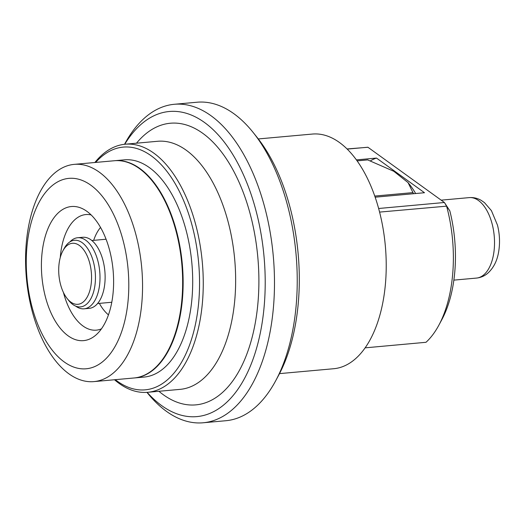 <?xml version="1.0" encoding="UTF-8"?>
<svg xmlns="http://www.w3.org/2000/svg" width="525" height="525" viewBox="0 0 525 525"><rect width="100%" height="100%" fill="white"/><g stroke="black" fill="none" stroke-linecap="round" stroke-linejoin="round"><path stroke-width="0.79" d="M60.263 257.578A58.032 30.804 84.8 0 1 61.044 250.655A58.032 30.804 84.8 0 1 85.87 214.554A58.032 30.804 84.8 0 1 91.133 214.922M101.43 328.847A58.032 30.804 84.8 0 1 96.318 330.153A58.032 30.804 84.8 0 1 63.413 292.425M42.65 248.41A67.325 35.739 84.8 0 1 84.728 209.908A67.325 35.739 84.8 0 1 113.105 270.368A67.325 35.739 84.8 0 1 96.029 334.93A67.325 35.739 84.8 0 1 55.716 321.838A67.325 35.739 84.8 0 1 42.65 248.41M93.667 240.352A49.619 26.342 84.8 0 1 100.544 227.423M108.445 314.869A49.619 26.342 84.8 0 1 99.363 303.378M69.884 241.907A35.68 18.939 84.8 0 1 77.661 237.74L82.779 237.28A35.68 18.939 84.8 0 1 104.856 271.11A35.68 18.939 84.8 0 1 89.204 308.352L84.085 308.818A35.68 18.939 84.8 0 1 75.685 306.114M77.661 237.74A35.68 18.939 84.8 0 1 99.737 271.576A35.68 18.939 84.8 0 1 84.085 308.818M62.836 250.93L64.083 248.614A33.449 17.758 84.8 0 1 64.306 248.213A33.449 17.758 84.8 0 1 89.65 251.934A33.449 17.758 84.8 0 1 90.713 298.955A33.449 17.758 84.8 0 1 68.782 300.556L67.134 298.495A30.634 16.262 -95.2 0 0 88.81 293.646A30.634 16.262 -95.2 0 0 85.273 252.21A30.634 16.262 -95.2 0 0 63.039 250.563A30.634 16.262 -95.2 0 0 62.836 250.93A30.634 16.262 -95.2 0 0 67.134 298.495M114.483 216.313A95.603 50.748 -95.2 0 0 28.265 236.23A95.603 50.748 -95.2 0 0 89.775 368.209A95.603 50.748 -95.2 0 0 114.483 216.313M126.256 207.651A109.062 57.894 -95.2 0 0 74.255 164.364A109.062 57.894 -95.2 0 0 26.408 278.204A109.062 57.894 -95.2 0 0 93.89 381.609A109.062 57.894 -95.2 0 0 139.617 319.226A109.062 57.894 -95.2 0 0 126.256 207.651M93.89 381.609L133.98 377.987A109.062 57.894 -95.2 0 0 179.714 315.604A109.062 57.894 -95.2 0 0 166.346 204.028A109.062 57.894 -95.2 0 0 114.345 160.742L74.255 164.364M114.588 160.722A109.062 57.894 84.8 0 1 114.831 160.702A109.062 57.894 84.8 0 1 133.527 164.607A109.062 57.894 84.8 0 1 183.14 281.544A109.062 57.894 84.8 0 1 134.466 377.947A109.062 57.894 84.8 0 1 134.223 377.967M114.831 160.702L124.392 159.836A109.062 57.894 84.8 0 1 143.089 163.741A109.062 57.894 84.8 0 1 192.701 280.678A109.062 57.894 84.8 0 1 144.027 377.081L134.466 377.947M95.655 162.435A121.859 64.687 84.8 0 1 171.202 177.312A121.859 64.687 84.8 0 1 197.302 314.022A121.859 64.687 84.8 0 1 115.297 379.68M114.502 379.752A124.55 66.117 -95.2 0 0 147.696 392.3A124.55 66.117 -95.2 0 0 200.97 314.823A124.55 66.117 -95.2 0 0 125.272 144.211A124.55 66.117 -95.2 0 0 94.868 162.507M124.733 144.263A153.162 81.303 84.8 0 1 224.057 141.822A153.162 81.303 84.8 0 1 262.375 321.313A153.162 81.303 84.8 0 1 147.157 392.339M146.954 392.359L147.033 392.451A159.895 84.879 -95.2 0 0 203.155 422.776A159.895 84.879 -95.2 0 0 271.543 323.315A159.895 84.879 -95.2 0 0 174.366 104.278A159.895 84.879 -95.2 0 0 124.589 144.178L124.537 144.283M174.366 104.278L197.098 102.224A159.895 84.879 84.8 0 1 253.221 132.549A159.895 84.879 84.8 0 1 294.276 321.261A159.895 84.879 84.8 0 1 275.658 380.822A159.895 84.879 84.8 0 1 225.881 420.722L203.155 422.776M275.658 380.822L278.637 375.283A153.162 81.303 -95.2 0 0 296.474 318.229A153.162 81.303 -95.2 0 0 257.145 137.465L253.221 132.549M279.517 373.623L333.664 368.727A117.817 62.541 -95.2 0 0 384.057 295.444A117.817 62.541 -95.2 0 0 312.454 134.052L258.307 138.941M379.627 212.093L446.598 206.161A107.717 57.179 84.8 0 1 438.828 325.238L441.807 319.699A100.984 53.609 -95.2 0 0 449.82 210.833L444.413 202.499L378.676 208.491M375.198 197.183L424.489 192.727L376.504 158.071L356.468 159.882M370.381 160.88A88.732 47.106 84.8 0 1 376.504 158.071M415.649 193.528A75.403 40.025 -95.2 0 0 409.598 184.551L408.05 182.608L412.972 192.609L374.804 196.061M438.828 325.238A107.717 57.179 84.8 0 1 426.005 342.293L365.105 347.845M347.13 148.956L367.94 147.269L444.413 202.499M347.268 149.093L367.848 147.23M446.526 206.049L444.439 202.552M446.598 206.161L449.82 210.833M408.05 182.608L393.829 171.294L367.69 159.908L357.171 160.86M412.972 192.609L413.615 193.712M125.272 144.211L157.657 141.278A124.55 66.117 84.8 0 1 233.356 311.896A124.55 66.117 84.8 0 1 180.082 389.366L147.696 392.3M158.917 391.283A141.382 75.049 -95.2 0 0 256.279 316.91A141.382 75.049 -95.2 0 0 225.041 156.877A141.382 75.049 -95.2 0 0 136.493 143.194M441.164 200.156L469.225 197.617A40.392 21.44 84.8 0 1 494.215 235.915A40.392 21.44 84.8 0 1 476.497 278.079L453.849 280.127M97.558 303.542L111.772 302.256M91.862 240.516L106.076 239.229M469.225 197.617C473.432 197.295 477.376 198.188 481.051 200.281L484.437 202.598L491.42 210.637L497.49 225.186C499.669 233.887 500.089 242.55 498.75 251.173C497.333 260.512 493.664 267.868 487.764 273.243C484.496 276.019 480.742 277.633 476.497 278.079"/></g></svg>
